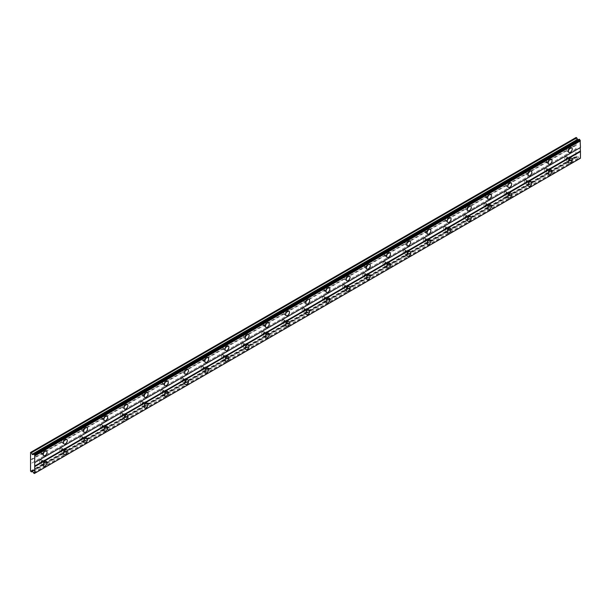<?xml version="1.0" encoding="UTF-8"?>
<svg xmlns="http://www.w3.org/2000/svg" width="611" height="611" viewBox="0 0 611 611"><rect width="100%" height="100%" fill="white"/><g stroke="black" fill="none" stroke-linecap="round" stroke-linejoin="round"><path stroke-width="0.46" stroke-dasharray="3.06 2.29" d="M567.672 157.768A1.604 0.924 -60 0 1 568.474 157.691A1.604 0.924 -60 0 1 568.726 158.975A1.604 0.924 -60 0 1 567.672 160.395A1.604 0.924 -60 0 1 566.871 160.472A1.604 0.924 -60 0 1 566.626 159.181A1.604 0.924 -60 0 1 567.672 157.768M565.809 156.691A1.604 0.924 -60 0 1 566.611 156.607A1.604 0.924 -60 0 1 566.855 157.898A1.604 0.924 -60 0 1 565.809 159.311A1.604 0.924 -60 0 1 564.999 159.395A1.604 0.924 -60 0 1 564.755 158.104A1.604 0.924 -60 0 1 565.809 156.691M42.518 460.961A1.604 0.924 -60 0 1 43.32 460.885A1.604 0.924 -60 0 1 43.564 462.176A1.604 0.924 -60 0 1 42.518 463.589A1.604 0.924 -60 0 1 41.716 463.665A1.604 0.924 -60 0 1 41.472 462.382A1.604 0.924 -60 0 1 42.518 460.961M40.647 459.884A1.604 0.924 -60 0 1 41.456 459.808A1.604 0.924 -60 0 1 41.701 461.091A1.604 0.924 -60 0 1 40.647 462.512A1.604 0.924 -60 0 1 39.845 462.588A1.604 0.924 -60 0 1 39.6 461.305A1.604 0.924 -60 0 1 40.647 459.884M62.719 449.306A1.604 0.924 -60 0 1 63.521 449.222A1.604 0.924 -60 0 1 63.765 450.513A1.604 0.924 -60 0 1 62.719 451.926A1.604 0.924 -60 0 1 61.91 452.003A1.604 0.924 -60 0 1 61.665 450.719A1.604 0.924 -60 0 1 62.719 449.306M60.848 448.222A1.604 0.924 -60 0 1 61.65 448.146A1.604 0.924 -60 0 1 61.894 449.429A1.604 0.924 -60 0 1 60.848 450.849A1.604 0.924 -60 0 1 60.046 450.926A1.604 0.924 -60 0 1 59.802 449.643A1.604 0.924 -60 0 1 60.848 448.222M82.913 437.644A1.604 0.924 -60 0 1 83.715 437.56A1.604 0.924 -60 0 1 83.967 438.851A1.604 0.924 -60 0 1 82.913 440.264A1.604 0.924 -60 0 1 82.111 440.348A1.604 0.924 -60 0 1 81.866 439.057A1.604 0.924 -60 0 1 82.913 437.644M81.049 436.56A1.604 0.924 -60 0 1 81.851 436.483A1.604 0.924 -60 0 1 82.095 437.774A1.604 0.924 -60 0 1 81.049 439.187A1.604 0.924 -60 0 1 80.24 439.263A1.604 0.924 -60 0 1 79.995 437.98A1.604 0.924 -60 0 1 81.049 436.56M103.114 425.982A1.604 0.924 -60 0 1 103.916 425.898A1.604 0.924 -60 0 1 104.16 427.188A1.604 0.924 -60 0 1 103.114 428.601A1.604 0.924 -60 0 1 102.312 428.685A1.604 0.924 -60 0 1 102.06 427.395A1.604 0.924 -60 0 1 103.114 425.982M101.243 424.905A1.604 0.924 -60 0 1 102.045 424.821A1.604 0.924 -60 0 1 102.297 426.111A1.604 0.924 -60 0 1 101.243 427.524A1.604 0.924 -60 0 1 100.441 427.608A1.604 0.924 -60 0 1 100.196 426.318A1.604 0.924 -60 0 1 101.243 424.905M123.307 414.319A1.604 0.924 -60 0 1 124.117 414.243A1.604 0.924 -60 0 1 124.361 415.526A1.604 0.924 -60 0 1 123.307 416.939A1.604 0.924 -60 0 1 122.506 417.023A1.604 0.924 -60 0 1 122.261 415.732A1.604 0.924 -60 0 1 123.307 414.319M121.444 413.242A1.604 0.924 -60 0 1 122.246 413.158A1.604 0.924 -60 0 1 122.49 414.449A1.604 0.924 -60 0 1 121.444 415.862A1.604 0.924 -60 0 1 120.642 415.946A1.604 0.924 -60 0 1 120.39 414.655A1.604 0.924 -60 0 1 121.444 413.242M143.509 402.657A1.604 0.924 -60 0 1 144.311 402.58A1.604 0.924 -60 0 1 144.563 403.863A1.604 0.924 -60 0 1 143.509 405.284A1.604 0.924 -60 0 1 142.707 405.36A1.604 0.924 -60 0 1 142.462 404.07A1.604 0.924 -60 0 1 143.509 402.657M141.637 401.58A1.604 0.924 -60 0 1 142.447 401.496A1.604 0.924 -60 0 1 142.691 402.786A1.604 0.924 -60 0 1 141.637 404.199A1.604 0.924 -60 0 1 140.836 404.283A1.604 0.924 -60 0 1 140.591 402.993A1.604 0.924 -60 0 1 141.637 401.58M163.71 390.994A1.604 0.924 -60 0 1 164.512 390.918A1.604 0.924 -60 0 1 164.756 392.201A1.604 0.924 -60 0 1 163.71 393.621A1.604 0.924 -60 0 1 162.908 393.698A1.604 0.924 -60 0 1 162.656 392.415A1.604 0.924 -60 0 1 163.71 390.994M161.839 389.917A1.604 0.924 -60 0 1 162.641 389.841A1.604 0.924 -60 0 1 162.893 391.124A1.604 0.924 -60 0 1 161.839 392.545A1.604 0.924 -60 0 1 161.037 392.621A1.604 0.924 -60 0 1 160.792 391.33A1.604 0.924 -60 0 1 161.839 389.917M183.903 379.332A1.604 0.924 -60 0 1 184.713 379.255A1.604 0.924 -60 0 1 184.957 380.538A1.604 0.924 -60 0 1 183.903 381.959A1.604 0.924 -60 0 1 183.101 382.035A1.604 0.924 -60 0 1 182.857 380.752A1.604 0.924 -60 0 1 183.903 379.332M182.04 378.255A1.604 0.924 -60 0 1 182.842 378.178A1.604 0.924 -60 0 1 183.086 379.462A1.604 0.924 -60 0 1 182.04 380.882A1.604 0.924 -60 0 1 181.238 380.959A1.604 0.924 -60 0 1 180.986 379.668A1.604 0.924 -60 0 1 182.04 378.255M204.105 367.669A1.604 0.924 -60 0 1 204.906 367.593A1.604 0.924 -60 0 1 205.151 368.884A1.604 0.924 -60 0 1 204.105 370.297A1.604 0.924 -60 0 1 203.303 370.373A1.604 0.924 -60 0 1 203.058 369.09A1.604 0.924 -60 0 1 204.105 367.669M202.233 366.592A1.604 0.924 -60 0 1 203.043 366.516A1.604 0.924 -60 0 1 203.287 367.799A1.604 0.924 -60 0 1 202.233 369.22A1.604 0.924 -60 0 1 201.431 369.296A1.604 0.924 -60 0 1 201.187 368.013A1.604 0.924 -60 0 1 202.233 366.592M224.306 356.014A1.604 0.924 -60 0 1 225.108 355.93A1.604 0.924 -60 0 1 225.352 357.221A1.604 0.924 -60 0 1 224.306 358.634A1.604 0.924 -60 0 1 223.496 358.718A1.604 0.924 -60 0 1 223.252 357.427A1.604 0.924 -60 0 1 224.306 356.014M222.435 354.93A1.604 0.924 -60 0 1 223.236 354.854A1.604 0.924 -60 0 1 223.481 356.144A1.604 0.924 -60 0 1 222.435 357.557A1.604 0.924 -60 0 1 221.633 357.634A1.604 0.924 -60 0 1 221.388 356.35A1.604 0.924 -60 0 1 222.435 354.93M244.499 344.352A1.604 0.924 -60 0 1 245.301 344.268A1.604 0.924 -60 0 1 245.553 345.559A1.604 0.924 -60 0 1 244.499 346.972A1.604 0.924 -60 0 1 243.697 347.056A1.604 0.924 -60 0 1 243.453 345.765A1.604 0.924 -60 0 1 244.499 344.352M242.636 343.275A1.604 0.924 -60 0 1 243.438 343.191A1.604 0.924 -60 0 1 243.682 344.482A1.604 0.924 -60 0 1 242.636 345.895A1.604 0.924 -60 0 1 241.826 345.971A1.604 0.924 -60 0 1 241.582 344.688A1.604 0.924 -60 0 1 242.636 343.275M264.7 332.69A1.604 0.924 -60 0 1 265.502 332.605A1.604 0.924 -60 0 1 265.747 333.896A1.604 0.924 -60 0 1 264.7 335.309A1.604 0.924 -60 0 1 263.899 335.393A1.604 0.924 -60 0 1 263.647 334.102A1.604 0.924 -60 0 1 264.7 332.69M262.829 331.613A1.604 0.924 -60 0 1 263.631 331.529A1.604 0.924 -60 0 1 263.883 332.819A1.604 0.924 -60 0 1 262.829 334.232A1.604 0.924 -60 0 1 262.027 334.316A1.604 0.924 -60 0 1 261.783 333.026A1.604 0.924 -60 0 1 262.829 331.613M284.894 321.027A1.604 0.924 -60 0 1 285.704 320.951A1.604 0.924 -60 0 1 285.948 322.234A1.604 0.924 -60 0 1 284.894 323.654A1.604 0.924 -60 0 1 284.092 323.731A1.604 0.924 -60 0 1 283.848 322.44A1.604 0.924 -60 0 1 284.894 321.027M283.03 319.95A1.604 0.924 -60 0 1 283.832 319.866A1.604 0.924 -60 0 1 284.077 321.157A1.604 0.924 -60 0 1 283.03 322.57A1.604 0.924 -60 0 1 282.229 322.654A1.604 0.924 -60 0 1 281.976 321.363A1.604 0.924 -60 0 1 283.03 319.95M305.095 309.365A1.604 0.924 -60 0 1 305.897 309.288A1.604 0.924 -60 0 1 306.149 310.571A1.604 0.924 -60 0 1 305.095 311.992A1.604 0.924 -60 0 1 304.293 312.068A1.604 0.924 -60 0 1 304.049 310.785A1.604 0.924 -60 0 1 305.095 309.365M303.224 308.288A1.604 0.924 -60 0 1 304.034 308.211A1.604 0.924 -60 0 1 304.278 309.494A1.604 0.924 -60 0 1 303.224 310.907A1.604 0.924 -60 0 1 302.422 310.991A1.604 0.924 -60 0 1 302.178 309.701A1.604 0.924 -60 0 1 303.224 308.288M325.296 297.702A1.604 0.924 -60 0 1 326.098 297.626A1.604 0.924 -60 0 1 326.343 298.909A1.604 0.924 -60 0 1 325.296 300.329A1.604 0.924 -60 0 1 324.494 300.406A1.604 0.924 -60 0 1 324.242 299.123A1.604 0.924 -60 0 1 325.296 297.702M323.425 296.625A1.604 0.924 -60 0 1 324.227 296.549A1.604 0.924 -60 0 1 324.479 297.832A1.604 0.924 -60 0 1 323.425 299.253A1.604 0.924 -60 0 1 322.623 299.329A1.604 0.924 -60 0 1 322.379 298.038A1.604 0.924 -60 0 1 323.425 296.625M345.49 286.04A1.604 0.924 -60 0 1 346.3 285.963A1.604 0.924 -60 0 1 346.544 287.254A1.604 0.924 -60 0 1 345.49 288.667A1.604 0.924 -60 0 1 344.688 288.743A1.604 0.924 -60 0 1 344.444 287.46A1.604 0.924 -60 0 1 345.49 286.04M343.626 284.963A1.604 0.924 -60 0 1 344.428 284.886A1.604 0.924 -60 0 1 344.673 286.169A1.604 0.924 -60 0 1 343.626 287.59A1.604 0.924 -60 0 1 342.824 287.666A1.604 0.924 -60 0 1 342.572 286.383A1.604 0.924 -60 0 1 343.626 284.963M365.691 274.385A1.604 0.924 -60 0 1 366.493 274.301A1.604 0.924 -60 0 1 366.737 275.592A1.604 0.924 -60 0 1 365.691 277.004A1.604 0.924 -60 0 1 364.889 277.089A1.604 0.924 -60 0 1 364.645 275.798A1.604 0.924 -60 0 1 365.691 274.385M363.82 273.3A1.604 0.924 -60 0 1 364.63 273.224A1.604 0.924 -60 0 1 364.874 274.515A1.604 0.924 -60 0 1 363.82 275.928A1.604 0.924 -60 0 1 363.018 276.004A1.604 0.924 -60 0 1 362.774 274.721A1.604 0.924 -60 0 1 363.82 273.3M385.892 262.722A1.604 0.924 -60 0 1 386.694 262.638A1.604 0.924 -60 0 1 386.939 263.929A1.604 0.924 -60 0 1 385.892 265.342A1.604 0.924 -60 0 1 385.083 265.426A1.604 0.924 -60 0 1 384.838 264.135A1.604 0.924 -60 0 1 385.892 262.722M384.021 261.638A1.604 0.924 -60 0 1 384.823 261.561A1.604 0.924 -60 0 1 385.067 262.852A1.604 0.924 -60 0 1 384.021 264.265A1.604 0.924 -60 0 1 383.219 264.342A1.604 0.924 -60 0 1 382.975 263.058A1.604 0.924 -60 0 1 384.021 261.638M406.086 251.06A1.604 0.924 -60 0 1 406.888 250.976A1.604 0.924 -60 0 1 407.14 252.267A1.604 0.924 -60 0 1 406.086 253.68A1.604 0.924 -60 0 1 405.284 253.764A1.604 0.924 -60 0 1 405.04 252.473A1.604 0.924 -60 0 1 406.086 251.06M404.222 249.983A1.604 0.924 -60 0 1 405.024 249.899A1.604 0.924 -60 0 1 405.269 251.19A1.604 0.924 -60 0 1 404.222 252.603A1.604 0.924 -60 0 1 403.413 252.687A1.604 0.924 -60 0 1 403.168 251.396A1.604 0.924 -60 0 1 404.222 249.983M426.287 239.397A1.604 0.924 -60 0 1 427.089 239.321A1.604 0.924 -60 0 1 427.333 240.604A1.604 0.924 -60 0 1 426.287 242.025A1.604 0.924 -60 0 1 425.485 242.101A1.604 0.924 -60 0 1 425.233 240.81A1.604 0.924 -60 0 1 426.287 239.397M424.416 238.321A1.604 0.924 -60 0 1 425.218 238.237A1.604 0.924 -60 0 1 425.47 239.527A1.604 0.924 -60 0 1 424.416 240.94A1.604 0.924 -60 0 1 423.614 241.024A1.604 0.924 -60 0 1 423.37 239.733A1.604 0.924 -60 0 1 424.416 238.321M446.488 227.735A1.604 0.924 -60 0 1 447.29 227.659A1.604 0.924 -60 0 1 447.535 228.942A1.604 0.924 -60 0 1 446.488 230.362A1.604 0.924 -60 0 1 445.679 230.439A1.604 0.924 -60 0 1 445.434 229.156A1.604 0.924 -60 0 1 446.488 227.735M444.617 226.658A1.604 0.924 -60 0 1 445.419 226.574A1.604 0.924 -60 0 1 445.663 227.865A1.604 0.924 -60 0 1 444.617 229.278A1.604 0.924 -60 0 1 443.815 229.362A1.604 0.924 -60 0 1 443.563 228.071A1.604 0.924 -60 0 1 444.617 226.658M466.682 216.073A1.604 0.924 -60 0 1 467.484 215.996A1.604 0.924 -60 0 1 467.736 217.279A1.604 0.924 -60 0 1 466.682 218.7A1.604 0.924 -60 0 1 465.88 218.776A1.604 0.924 -60 0 1 465.635 217.493A1.604 0.924 -60 0 1 466.682 216.073M464.818 214.996A1.604 0.924 -60 0 1 465.62 214.919A1.604 0.924 -60 0 1 465.865 216.202A1.604 0.924 -60 0 1 464.818 217.623A1.604 0.924 -60 0 1 464.009 217.699A1.604 0.924 -60 0 1 463.764 216.409A1.604 0.924 -60 0 1 464.818 214.996M486.883 204.41A1.604 0.924 -60 0 1 487.685 204.334A1.604 0.924 -60 0 1 487.929 205.624A1.604 0.924 -60 0 1 486.883 207.037A1.604 0.924 -60 0 1 486.081 207.114A1.604 0.924 -60 0 1 485.829 205.831A1.604 0.924 -60 0 1 486.883 204.41M485.012 203.333A1.604 0.924 -60 0 1 485.814 203.257A1.604 0.924 -60 0 1 486.066 204.54A1.604 0.924 -60 0 1 485.012 205.96A1.604 0.924 -60 0 1 484.21 206.037A1.604 0.924 -60 0 1 483.965 204.754A1.604 0.924 -60 0 1 485.012 203.333M507.077 192.755A1.604 0.924 -60 0 1 507.886 192.671A1.604 0.924 -60 0 1 508.131 193.962A1.604 0.924 -60 0 1 507.077 195.375A1.604 0.924 -60 0 1 506.275 195.459A1.604 0.924 -60 0 1 506.03 194.168A1.604 0.924 -60 0 1 507.077 192.755M505.213 191.671A1.604 0.924 -60 0 1 506.015 191.594A1.604 0.924 -60 0 1 506.259 192.877A1.604 0.924 -60 0 1 505.213 194.298A1.604 0.924 -60 0 1 504.411 194.374A1.604 0.924 -60 0 1 504.159 193.091A1.604 0.924 -60 0 1 505.213 191.671M527.278 181.093A1.604 0.924 -60 0 1 528.08 181.009A1.604 0.924 -60 0 1 528.324 182.299A1.604 0.924 -60 0 1 527.278 183.712A1.604 0.924 -60 0 1 526.476 183.796A1.604 0.924 -60 0 1 526.231 182.506A1.604 0.924 -60 0 1 527.278 181.093M525.407 180.008A1.604 0.924 -60 0 1 526.216 179.932A1.604 0.924 -60 0 1 526.461 181.223A1.604 0.924 -60 0 1 525.407 182.636A1.604 0.924 -60 0 1 524.605 182.712A1.604 0.924 -60 0 1 524.36 181.429A1.604 0.924 -60 0 1 525.407 180.008M547.479 169.43A1.604 0.924 -60 0 1 548.281 169.346A1.604 0.924 -60 0 1 548.525 170.637A1.604 0.924 -60 0 1 547.479 172.05A1.604 0.924 -60 0 1 546.669 172.134A1.604 0.924 -60 0 1 546.425 170.843A1.604 0.924 -60 0 1 547.479 169.43M545.608 168.353A1.604 0.924 -60 0 1 546.41 168.269A1.604 0.924 -60 0 1 546.654 169.56A1.604 0.924 -60 0 1 545.608 170.973A1.604 0.924 -60 0 1 544.806 171.057A1.604 0.924 -60 0 1 544.561 169.766A1.604 0.924 -60 0 1 545.608 168.353M569.062 149.275A2.681 1.543 120 0 0 569.017 146.266A2.681 1.543 120 0 0 567.672 146.396A2.681 1.543 120 0 0 565.923 148.756A2.681 1.543 120 0 0 566.336 150.902A2.681 1.543 120 0 0 567.672 150.772A2.681 1.543 120 0 0 568.963 149.435M43.9 452.468A2.681 1.543 120 0 0 43.855 449.459A2.681 1.543 120 0 0 42.518 449.597A2.681 1.543 120 0 0 40.769 451.957A2.681 1.543 120 0 0 41.181 454.103A2.681 1.543 120 0 0 42.518 453.965A2.681 1.543 120 0 0 43.809 452.636M64.102 440.806A2.681 1.543 120 0 0 64.056 437.797A2.681 1.543 120 0 0 62.719 437.934A2.681 1.543 120 0 0 60.97 440.294A2.681 1.543 120 0 0 61.375 442.44A2.681 1.543 120 0 0 62.719 442.303A2.681 1.543 120 0 0 64.01 440.974M84.303 429.151A2.681 1.543 120 0 0 84.257 426.142A2.681 1.543 120 0 0 82.913 426.272A2.681 1.543 120 0 0 81.164 428.632A2.681 1.543 120 0 0 81.576 430.778A2.681 1.543 120 0 0 82.913 430.648A2.681 1.543 120 0 0 84.203 429.312M104.496 417.489A2.681 1.543 120 0 0 104.45 414.479A2.681 1.543 120 0 0 103.114 414.609A2.681 1.543 120 0 0 101.365 416.969A2.681 1.543 120 0 0 101.777 419.115A2.681 1.543 120 0 0 103.114 418.986A2.681 1.543 120 0 0 104.405 417.649M124.697 405.826A2.681 1.543 120 0 0 124.652 402.817A2.681 1.543 120 0 0 123.307 402.947A2.681 1.543 120 0 0 121.558 405.307A2.681 1.543 120 0 0 121.971 407.453A2.681 1.543 120 0 0 123.307 407.323A2.681 1.543 120 0 0 124.598 405.987M144.899 394.164A2.681 1.543 120 0 0 144.845 391.155A2.681 1.543 120 0 0 143.509 391.284A2.681 1.543 120 0 0 141.76 393.644A2.681 1.543 120 0 0 142.172 395.791A2.681 1.543 120 0 0 143.509 395.661A2.681 1.543 120 0 0 144.799 394.332M165.092 382.501A2.681 1.543 120 0 0 165.046 379.492A2.681 1.543 120 0 0 163.71 379.622A2.681 1.543 120 0 0 161.961 381.982A2.681 1.543 120 0 0 162.366 384.128A2.681 1.543 120 0 0 163.71 383.998A2.681 1.543 120 0 0 165.001 382.669M185.293 370.839A2.681 1.543 120 0 0 185.248 367.83A2.681 1.543 120 0 0 183.903 367.967A2.681 1.543 120 0 0 182.154 370.327A2.681 1.543 120 0 0 182.567 372.473A2.681 1.543 120 0 0 183.903 372.336A2.681 1.543 120 0 0 185.194 371.007M205.487 359.176A2.681 1.543 120 0 0 205.441 356.167A2.681 1.543 120 0 0 204.105 356.305A2.681 1.543 120 0 0 202.356 358.665A2.681 1.543 120 0 0 202.768 360.811A2.681 1.543 120 0 0 204.105 360.673A2.681 1.543 120 0 0 205.395 359.344M225.688 347.522A2.681 1.543 120 0 0 225.642 344.512A2.681 1.543 120 0 0 224.306 344.642A2.681 1.543 120 0 0 222.557 347.002A2.681 1.543 120 0 0 222.962 349.148A2.681 1.543 120 0 0 224.306 349.011A2.681 1.543 120 0 0 225.596 347.682M245.889 335.859A2.681 1.543 120 0 0 245.843 332.85A2.681 1.543 120 0 0 244.499 332.98A2.681 1.543 120 0 0 242.75 335.34A2.681 1.543 120 0 0 243.163 337.486A2.681 1.543 120 0 0 244.499 337.356A2.681 1.543 120 0 0 245.79 336.019M266.083 324.197A2.681 1.543 120 0 0 266.037 321.187A2.681 1.543 120 0 0 264.7 321.317A2.681 1.543 120 0 0 262.951 323.677A2.681 1.543 120 0 0 263.364 325.823A2.681 1.543 120 0 0 264.7 325.694A2.681 1.543 120 0 0 265.991 324.357M286.284 312.534A2.681 1.543 120 0 0 286.238 309.525A2.681 1.543 120 0 0 284.894 309.655A2.681 1.543 120 0 0 283.145 312.015A2.681 1.543 120 0 0 283.557 314.161A2.681 1.543 120 0 0 284.894 314.031A2.681 1.543 120 0 0 286.185 312.702M306.485 300.872A2.681 1.543 120 0 0 306.432 297.863A2.681 1.543 120 0 0 305.095 297.992A2.681 1.543 120 0 0 303.346 300.352A2.681 1.543 120 0 0 303.759 302.498A2.681 1.543 120 0 0 305.095 302.369A2.681 1.543 120 0 0 306.386 301.04M326.679 289.209A2.681 1.543 120 0 0 326.633 286.2A2.681 1.543 120 0 0 325.296 286.338A2.681 1.543 120 0 0 323.547 288.697A2.681 1.543 120 0 0 323.952 290.844A2.681 1.543 120 0 0 325.296 290.706A2.681 1.543 120 0 0 326.587 289.377M346.88 277.547A2.681 1.543 120 0 0 346.834 274.538A2.681 1.543 120 0 0 345.49 274.675A2.681 1.543 120 0 0 343.741 277.035A2.681 1.543 120 0 0 344.153 279.181A2.681 1.543 120 0 0 345.49 279.044A2.681 1.543 120 0 0 346.781 277.715M367.074 265.892A2.681 1.543 120 0 0 367.028 262.875A2.681 1.543 120 0 0 365.691 263.013A2.681 1.543 120 0 0 363.942 265.373A2.681 1.543 120 0 0 364.355 267.519A2.681 1.543 120 0 0 365.691 267.381A2.681 1.543 120 0 0 366.982 266.052M387.275 254.229A2.681 1.543 120 0 0 387.229 251.22A2.681 1.543 120 0 0 385.892 251.35A2.681 1.543 120 0 0 384.143 253.71A2.681 1.543 120 0 0 384.548 255.856A2.681 1.543 120 0 0 385.892 255.726A2.681 1.543 120 0 0 387.183 254.39M407.476 242.567A2.681 1.543 120 0 0 407.43 239.558A2.681 1.543 120 0 0 406.086 239.688A2.681 1.543 120 0 0 404.337 242.048A2.681 1.543 120 0 0 404.749 244.194A2.681 1.543 120 0 0 406.086 244.064A2.681 1.543 120 0 0 407.377 242.727M427.669 230.905A2.681 1.543 120 0 0 427.624 227.895A2.681 1.543 120 0 0 426.287 228.025A2.681 1.543 120 0 0 424.538 230.385A2.681 1.543 120 0 0 424.95 232.531A2.681 1.543 120 0 0 426.287 232.401A2.681 1.543 120 0 0 427.578 231.065M447.871 219.242A2.681 1.543 120 0 0 447.825 216.233A2.681 1.543 120 0 0 446.488 216.363A2.681 1.543 120 0 0 444.732 218.723A2.681 1.543 120 0 0 445.144 220.869A2.681 1.543 120 0 0 446.488 220.739A2.681 1.543 120 0 0 447.771 219.41M468.072 207.58A2.681 1.543 120 0 0 468.018 204.57A2.681 1.543 120 0 0 466.682 204.708A2.681 1.543 120 0 0 464.933 207.068A2.681 1.543 120 0 0 465.345 209.214A2.681 1.543 120 0 0 466.682 209.077A2.681 1.543 120 0 0 467.973 207.748M488.265 195.917A2.681 1.543 120 0 0 488.22 192.908A2.681 1.543 120 0 0 486.883 193.045A2.681 1.543 120 0 0 485.134 195.405A2.681 1.543 120 0 0 485.539 197.552A2.681 1.543 120 0 0 486.883 197.414A2.681 1.543 120 0 0 488.174 196.085M508.467 184.262A2.681 1.543 120 0 0 508.421 181.246A2.681 1.543 120 0 0 507.077 181.383A2.681 1.543 120 0 0 505.328 183.743A2.681 1.543 120 0 0 505.74 185.889A2.681 1.543 120 0 0 507.077 185.752A2.681 1.543 120 0 0 508.367 184.423M528.66 172.6A2.681 1.543 120 0 0 528.614 169.591A2.681 1.543 120 0 0 527.278 169.721A2.681 1.543 120 0 0 525.529 172.081A2.681 1.543 120 0 0 525.941 174.227A2.681 1.543 120 0 0 527.278 174.097A2.681 1.543 120 0 0 528.568 172.76M548.861 160.937A2.681 1.543 120 0 0 548.815 157.928A2.681 1.543 120 0 0 547.479 158.058A2.681 1.543 120 0 0 545.73 160.418A2.681 1.543 120 0 0 546.135 162.564A2.681 1.543 120 0 0 547.479 162.434A2.681 1.543 120 0 0 548.77 161.098M569.062 159.769A2.681 1.543 120 0 0 569.017 156.76A2.681 1.543 120 0 0 567.672 156.89A2.681 1.543 120 0 0 565.923 159.25A2.681 1.543 120 0 0 566.336 161.396A2.681 1.543 120 0 0 567.672 161.266A2.681 1.543 120 0 0 568.963 159.937M43.9 462.97A2.681 1.543 120 0 0 43.855 459.953A2.681 1.543 120 0 0 42.518 460.091A2.681 1.543 120 0 0 40.769 462.451A2.681 1.543 120 0 0 41.181 464.597A2.681 1.543 120 0 0 42.518 464.459A2.681 1.543 120 0 0 43.809 463.13M64.102 451.308A2.681 1.543 120 0 0 64.056 448.298A2.681 1.543 120 0 0 62.719 448.428A2.681 1.543 120 0 0 60.97 450.788A2.681 1.543 120 0 0 61.375 452.934A2.681 1.543 120 0 0 62.719 452.804A2.681 1.543 120 0 0 64.01 451.468M84.303 439.645A2.681 1.543 120 0 0 84.257 436.636A2.681 1.543 120 0 0 82.913 436.766A2.681 1.543 120 0 0 81.164 439.126A2.681 1.543 120 0 0 81.576 441.272A2.681 1.543 120 0 0 82.913 441.142A2.681 1.543 120 0 0 84.203 439.805M104.496 427.983A2.681 1.543 120 0 0 104.45 424.973A2.681 1.543 120 0 0 103.114 425.103A2.681 1.543 120 0 0 101.365 427.463A2.681 1.543 120 0 0 101.777 429.609A2.681 1.543 120 0 0 103.114 429.48A2.681 1.543 120 0 0 104.405 428.143M124.697 416.32A2.681 1.543 120 0 0 124.652 413.311A2.681 1.543 120 0 0 123.307 413.441A2.681 1.543 120 0 0 121.558 415.801A2.681 1.543 120 0 0 121.971 417.947A2.681 1.543 120 0 0 123.307 417.817A2.681 1.543 120 0 0 124.598 416.488M144.899 404.658A2.681 1.543 120 0 0 144.845 401.648A2.681 1.543 120 0 0 143.509 401.786A2.681 1.543 120 0 0 141.76 404.146A2.681 1.543 120 0 0 142.172 406.284A2.681 1.543 120 0 0 143.509 406.155A2.681 1.543 120 0 0 144.799 404.826M165.092 392.995A2.681 1.543 120 0 0 165.046 389.986A2.681 1.543 120 0 0 163.71 390.124A2.681 1.543 120 0 0 161.961 392.483A2.681 1.543 120 0 0 162.366 394.63A2.681 1.543 120 0 0 163.71 394.492A2.681 1.543 120 0 0 165.001 393.163M185.293 381.333A2.681 1.543 120 0 0 185.248 378.324A2.681 1.543 120 0 0 183.903 378.461A2.681 1.543 120 0 0 182.154 380.821A2.681 1.543 120 0 0 182.567 382.967A2.681 1.543 120 0 0 183.903 382.83A2.681 1.543 120 0 0 185.194 381.501M205.487 369.678A2.681 1.543 120 0 0 205.441 366.669A2.681 1.543 120 0 0 204.105 366.799A2.681 1.543 120 0 0 202.356 369.159A2.681 1.543 120 0 0 202.768 371.305A2.681 1.543 120 0 0 204.105 371.175A2.681 1.543 120 0 0 205.395 369.838M225.688 358.015A2.681 1.543 120 0 0 225.642 355.006A2.681 1.543 120 0 0 224.306 355.136A2.681 1.543 120 0 0 222.557 357.496A2.681 1.543 120 0 0 222.962 359.642A2.681 1.543 120 0 0 224.306 359.512A2.681 1.543 120 0 0 225.596 358.176M245.889 346.353A2.681 1.543 120 0 0 245.843 343.344A2.681 1.543 120 0 0 244.499 343.474A2.681 1.543 120 0 0 242.75 345.834A2.681 1.543 120 0 0 243.163 347.98A2.681 1.543 120 0 0 244.499 347.85A2.681 1.543 120 0 0 245.79 346.513M266.083 334.691A2.681 1.543 120 0 0 266.037 331.681A2.681 1.543 120 0 0 264.7 331.811A2.681 1.543 120 0 0 262.951 334.171A2.681 1.543 120 0 0 263.364 336.317A2.681 1.543 120 0 0 264.7 336.187A2.681 1.543 120 0 0 265.991 334.859M286.284 323.028A2.681 1.543 120 0 0 286.238 320.019A2.681 1.543 120 0 0 284.894 320.156A2.681 1.543 120 0 0 283.145 322.509A2.681 1.543 120 0 0 283.557 324.655A2.681 1.543 120 0 0 284.894 324.525A2.681 1.543 120 0 0 286.185 323.196M306.485 311.366A2.681 1.543 120 0 0 306.432 308.356A2.681 1.543 120 0 0 305.095 308.494A2.681 1.543 120 0 0 303.346 310.854A2.681 1.543 120 0 0 303.759 313A2.681 1.543 120 0 0 305.095 312.863A2.681 1.543 120 0 0 306.386 311.534M326.679 299.703A2.681 1.543 120 0 0 326.633 296.694A2.681 1.543 120 0 0 325.296 296.831A2.681 1.543 120 0 0 323.547 299.191A2.681 1.543 120 0 0 323.952 301.338A2.681 1.543 120 0 0 325.296 301.2A2.681 1.543 120 0 0 326.587 299.871M346.88 288.048A2.681 1.543 120 0 0 346.834 285.039A2.681 1.543 120 0 0 345.49 285.169A2.681 1.543 120 0 0 343.741 287.529A2.681 1.543 120 0 0 344.153 289.675A2.681 1.543 120 0 0 345.49 289.545A2.681 1.543 120 0 0 346.781 288.209M367.074 276.386A2.681 1.543 120 0 0 367.028 273.377A2.681 1.543 120 0 0 365.691 273.507A2.681 1.543 120 0 0 363.942 275.867A2.681 1.543 120 0 0 364.355 278.013A2.681 1.543 120 0 0 365.691 277.883A2.681 1.543 120 0 0 366.982 276.546M387.275 264.723A2.681 1.543 120 0 0 387.229 261.714A2.681 1.543 120 0 0 385.892 261.844A2.681 1.543 120 0 0 384.143 264.204A2.681 1.543 120 0 0 384.548 266.35A2.681 1.543 120 0 0 385.892 266.22A2.681 1.543 120 0 0 387.183 264.884M407.476 253.061A2.681 1.543 120 0 0 407.43 250.052A2.681 1.543 120 0 0 406.086 250.182A2.681 1.543 120 0 0 404.337 252.542A2.681 1.543 120 0 0 404.749 254.688A2.681 1.543 120 0 0 406.086 254.558A2.681 1.543 120 0 0 407.377 253.229M427.669 241.398A2.681 1.543 120 0 0 427.624 238.389A2.681 1.543 120 0 0 426.287 238.519A2.681 1.543 120 0 0 424.538 240.879A2.681 1.543 120 0 0 424.95 243.025A2.681 1.543 120 0 0 426.287 242.895A2.681 1.543 120 0 0 427.578 241.566M447.871 229.736A2.681 1.543 120 0 0 447.825 226.727A2.681 1.543 120 0 0 446.488 226.864A2.681 1.543 120 0 0 444.732 229.224A2.681 1.543 120 0 0 445.144 231.37A2.681 1.543 120 0 0 446.488 231.233A2.681 1.543 120 0 0 447.771 229.904M468.072 218.074A2.681 1.543 120 0 0 468.018 215.064A2.681 1.543 120 0 0 466.682 215.202A2.681 1.543 120 0 0 464.933 217.562A2.681 1.543 120 0 0 465.345 219.708A2.681 1.543 120 0 0 466.682 219.57A2.681 1.543 120 0 0 467.973 218.242M488.265 206.419A2.681 1.543 120 0 0 488.22 203.41A2.681 1.543 120 0 0 486.883 203.539A2.681 1.543 120 0 0 485.134 205.899A2.681 1.543 120 0 0 485.539 208.046A2.681 1.543 120 0 0 486.883 207.908A2.681 1.543 120 0 0 488.174 206.579M508.467 194.756A2.681 1.543 120 0 0 508.421 191.747A2.681 1.543 120 0 0 507.077 191.877A2.681 1.543 120 0 0 505.328 194.237A2.681 1.543 120 0 0 505.74 196.383A2.681 1.543 120 0 0 507.077 196.253A2.681 1.543 120 0 0 508.367 194.917M528.66 183.094A2.681 1.543 120 0 0 528.614 180.085A2.681 1.543 120 0 0 527.278 180.214A2.681 1.543 120 0 0 525.529 182.574A2.681 1.543 120 0 0 525.941 184.721A2.681 1.543 120 0 0 527.278 184.591A2.681 1.543 120 0 0 528.568 183.254M548.861 171.431A2.681 1.543 120 0 0 548.815 168.422A2.681 1.543 120 0 0 547.479 168.552A2.681 1.543 120 0 0 545.73 170.912A2.681 1.543 120 0 0 546.135 173.058A2.681 1.543 120 0 0 547.479 172.928A2.681 1.543 120 0 0 548.77 171.599M567.672 147.274A1.604 0.924 -60 0 1 568.474 147.19A1.604 0.924 -60 0 1 568.726 148.481A1.604 0.924 -60 0 1 567.672 149.894A1.604 0.924 -60 0 1 566.871 149.978A1.604 0.924 -60 0 1 566.626 148.687A1.604 0.924 -60 0 1 567.672 147.274M565.809 146.197A1.604 0.924 -60 0 1 566.611 146.113A1.604 0.924 -60 0 1 566.855 147.404A1.604 0.924 -60 0 1 565.809 148.817A1.604 0.924 -60 0 1 564.999 148.893A1.604 0.924 -60 0 1 564.755 147.61A1.604 0.924 -60 0 1 565.809 146.197M42.518 450.467A1.604 0.924 -60 0 1 43.32 450.391A1.604 0.924 -60 0 1 43.564 451.674A1.604 0.924 -60 0 1 42.518 453.095A1.604 0.924 -60 0 1 41.716 453.171A1.604 0.924 -60 0 1 41.472 451.888A1.604 0.924 -60 0 1 42.518 450.467M40.647 449.391A1.604 0.924 -60 0 1 41.456 449.314A1.604 0.924 -60 0 1 41.701 450.597A1.604 0.924 -60 0 1 40.647 452.01A1.604 0.924 -60 0 1 39.845 452.094A1.604 0.924 -60 0 1 39.6 450.803A1.604 0.924 -60 0 1 40.647 449.391M62.719 438.805A1.604 0.924 -60 0 1 63.521 438.729A1.604 0.924 -60 0 1 63.765 440.012A1.604 0.924 -60 0 1 62.719 441.432A1.604 0.924 -60 0 1 61.91 441.509A1.604 0.924 -60 0 1 61.665 440.226A1.604 0.924 -60 0 1 62.719 438.805M60.848 437.728A1.604 0.924 -60 0 1 61.65 437.652A1.604 0.924 -60 0 1 61.894 438.935A1.604 0.924 -60 0 1 60.848 440.355A1.604 0.924 -60 0 1 60.046 440.432A1.604 0.924 -60 0 1 59.802 439.141A1.604 0.924 -60 0 1 60.848 437.728M82.913 427.142A1.604 0.924 -60 0 1 83.715 427.066A1.604 0.924 -60 0 1 83.967 428.357A1.604 0.924 -60 0 1 82.913 429.77A1.604 0.924 -60 0 1 82.111 429.846A1.604 0.924 -60 0 1 81.866 428.563A1.604 0.924 -60 0 1 82.913 427.142M81.049 426.066A1.604 0.924 -60 0 1 81.851 425.989A1.604 0.924 -60 0 1 82.095 427.272A1.604 0.924 -60 0 1 81.049 428.693A1.604 0.924 -60 0 1 80.24 428.769A1.604 0.924 -60 0 1 79.995 427.486A1.604 0.924 -60 0 1 81.049 426.066M103.114 415.488A1.604 0.924 -60 0 1 103.916 415.404A1.604 0.924 -60 0 1 104.16 416.694A1.604 0.924 -60 0 1 103.114 418.107A1.604 0.924 -60 0 1 102.312 418.191A1.604 0.924 -60 0 1 102.06 416.901A1.604 0.924 -60 0 1 103.114 415.488M101.243 414.403A1.604 0.924 -60 0 1 102.045 414.327A1.604 0.924 -60 0 1 102.297 415.617A1.604 0.924 -60 0 1 101.243 417.03A1.604 0.924 -60 0 1 100.441 417.107A1.604 0.924 -60 0 1 100.196 415.824A1.604 0.924 -60 0 1 101.243 414.403M123.307 403.825A1.604 0.924 -60 0 1 124.117 403.741A1.604 0.924 -60 0 1 124.361 405.032A1.604 0.924 -60 0 1 123.307 406.445A1.604 0.924 -60 0 1 122.506 406.529A1.604 0.924 -60 0 1 122.261 405.238A1.604 0.924 -60 0 1 123.307 403.825M121.444 402.741A1.604 0.924 -60 0 1 122.246 402.664A1.604 0.924 -60 0 1 122.49 403.955A1.604 0.924 -60 0 1 121.444 405.368A1.604 0.924 -60 0 1 120.642 405.444A1.604 0.924 -60 0 1 120.39 404.161A1.604 0.924 -60 0 1 121.444 402.741M143.509 392.163A1.604 0.924 -60 0 1 144.311 392.079A1.604 0.924 -60 0 1 144.563 393.369A1.604 0.924 -60 0 1 143.509 394.782A1.604 0.924 -60 0 1 142.707 394.866A1.604 0.924 -60 0 1 142.462 393.576A1.604 0.924 -60 0 1 143.509 392.163M141.637 391.086A1.604 0.924 -60 0 1 142.447 391.002A1.604 0.924 -60 0 1 142.691 392.293A1.604 0.924 -60 0 1 141.637 393.705A1.604 0.924 -60 0 1 140.836 393.79A1.604 0.924 -60 0 1 140.591 392.499A1.604 0.924 -60 0 1 141.637 391.086M163.71 380.5A1.604 0.924 -60 0 1 164.512 380.424A1.604 0.924 -60 0 1 164.756 381.707A1.604 0.924 -60 0 1 163.71 383.128A1.604 0.924 -60 0 1 162.908 383.204A1.604 0.924 -60 0 1 162.656 381.913A1.604 0.924 -60 0 1 163.71 380.5M161.839 379.423A1.604 0.924 -60 0 1 162.641 379.339A1.604 0.924 -60 0 1 162.893 380.63A1.604 0.924 -60 0 1 161.839 382.043A1.604 0.924 -60 0 1 161.037 382.127A1.604 0.924 -60 0 1 160.792 380.836A1.604 0.924 -60 0 1 161.839 379.423M183.903 368.838A1.604 0.924 -60 0 1 184.713 368.761A1.604 0.924 -60 0 1 184.957 370.045A1.604 0.924 -60 0 1 183.903 371.465A1.604 0.924 -60 0 1 183.101 371.541A1.604 0.924 -60 0 1 182.857 370.258A1.604 0.924 -60 0 1 183.903 368.838M182.04 367.761A1.604 0.924 -60 0 1 182.842 367.677A1.604 0.924 -60 0 1 183.086 368.968A1.604 0.924 -60 0 1 182.04 370.381A1.604 0.924 -60 0 1 181.238 370.465A1.604 0.924 -60 0 1 180.986 369.174A1.604 0.924 -60 0 1 182.04 367.761M204.105 357.175A1.604 0.924 -60 0 1 204.906 357.099A1.604 0.924 -60 0 1 205.151 358.382A1.604 0.924 -60 0 1 204.105 359.803A1.604 0.924 -60 0 1 203.303 359.879A1.604 0.924 -60 0 1 203.058 358.596A1.604 0.924 -60 0 1 204.105 357.175M202.233 356.098A1.604 0.924 -60 0 1 203.043 356.022A1.604 0.924 -60 0 1 203.287 357.305A1.604 0.924 -60 0 1 202.233 358.726A1.604 0.924 -60 0 1 201.431 358.802A1.604 0.924 -60 0 1 201.187 357.511A1.604 0.924 -60 0 1 202.233 356.098M224.306 345.513A1.604 0.924 -60 0 1 225.108 345.436A1.604 0.924 -60 0 1 225.352 346.727A1.604 0.924 -60 0 1 224.306 348.14A1.604 0.924 -60 0 1 223.496 348.217A1.604 0.924 -60 0 1 223.252 346.933A1.604 0.924 -60 0 1 224.306 345.513M222.435 344.436A1.604 0.924 -60 0 1 223.236 344.36A1.604 0.924 -60 0 1 223.481 345.643A1.604 0.924 -60 0 1 222.435 347.063A1.604 0.924 -60 0 1 221.633 347.14A1.604 0.924 -60 0 1 221.388 345.857A1.604 0.924 -60 0 1 222.435 344.436M244.499 333.858A1.604 0.924 -60 0 1 245.301 333.774A1.604 0.924 -60 0 1 245.553 335.065A1.604 0.924 -60 0 1 244.499 336.478A1.604 0.924 -60 0 1 243.697 336.562A1.604 0.924 -60 0 1 243.453 335.271A1.604 0.924 -60 0 1 244.499 333.858M242.636 332.774A1.604 0.924 -60 0 1 243.438 332.697A1.604 0.924 -60 0 1 243.682 333.98A1.604 0.924 -60 0 1 242.636 335.401A1.604 0.924 -60 0 1 241.826 335.477A1.604 0.924 -60 0 1 241.582 334.194A1.604 0.924 -60 0 1 242.636 332.774M264.7 322.196A1.604 0.924 -60 0 1 265.502 322.112A1.604 0.924 -60 0 1 265.747 323.402A1.604 0.924 -60 0 1 264.7 324.815A1.604 0.924 -60 0 1 263.899 324.899A1.604 0.924 -60 0 1 263.647 323.609A1.604 0.924 -60 0 1 264.7 322.196M262.829 321.111A1.604 0.924 -60 0 1 263.631 321.035A1.604 0.924 -60 0 1 263.883 322.325A1.604 0.924 -60 0 1 262.829 323.738A1.604 0.924 -60 0 1 262.027 323.815A1.604 0.924 -60 0 1 261.783 322.532A1.604 0.924 -60 0 1 262.829 321.111M284.894 310.533A1.604 0.924 -60 0 1 285.704 310.449A1.604 0.924 -60 0 1 285.948 311.74A1.604 0.924 -60 0 1 284.894 313.153A1.604 0.924 -60 0 1 284.092 313.237A1.604 0.924 -60 0 1 283.848 311.946A1.604 0.924 -60 0 1 284.894 310.533M283.03 309.456A1.604 0.924 -60 0 1 283.832 309.372A1.604 0.924 -60 0 1 284.077 310.663A1.604 0.924 -60 0 1 283.03 312.076A1.604 0.924 -60 0 1 282.229 312.16A1.604 0.924 -60 0 1 281.976 310.869A1.604 0.924 -60 0 1 283.03 309.456M305.095 298.871A1.604 0.924 -60 0 1 305.897 298.794A1.604 0.924 -60 0 1 306.149 300.077A1.604 0.924 -60 0 1 305.095 301.498A1.604 0.924 -60 0 1 304.293 301.574A1.604 0.924 -60 0 1 304.049 300.284A1.604 0.924 -60 0 1 305.095 298.871M303.224 297.794A1.604 0.924 -60 0 1 304.034 297.71A1.604 0.924 -60 0 1 304.278 299A1.604 0.924 -60 0 1 303.224 300.413A1.604 0.924 -60 0 1 302.422 300.497A1.604 0.924 -60 0 1 302.178 299.207A1.604 0.924 -60 0 1 303.224 297.794M325.296 287.208A1.604 0.924 -60 0 1 326.098 287.132A1.604 0.924 -60 0 1 326.343 288.415A1.604 0.924 -60 0 1 325.296 289.835A1.604 0.924 -60 0 1 324.494 289.912A1.604 0.924 -60 0 1 324.242 288.621A1.604 0.924 -60 0 1 325.296 287.208M323.425 286.131A1.604 0.924 -60 0 1 324.227 286.047A1.604 0.924 -60 0 1 324.479 287.338A1.604 0.924 -60 0 1 323.425 288.751A1.604 0.924 -60 0 1 322.623 288.835A1.604 0.924 -60 0 1 322.379 287.544A1.604 0.924 -60 0 1 323.425 286.131M345.49 275.546A1.604 0.924 -60 0 1 346.3 275.469A1.604 0.924 -60 0 1 346.544 276.752A1.604 0.924 -60 0 1 345.49 278.173A1.604 0.924 -60 0 1 344.688 278.249A1.604 0.924 -60 0 1 344.444 276.966A1.604 0.924 -60 0 1 345.49 275.546M343.626 274.469A1.604 0.924 -60 0 1 344.428 274.392A1.604 0.924 -60 0 1 344.673 275.676A1.604 0.924 -60 0 1 343.626 277.096A1.604 0.924 -60 0 1 342.824 277.173A1.604 0.924 -60 0 1 342.572 275.882A1.604 0.924 -60 0 1 343.626 274.469M365.691 263.883A1.604 0.924 -60 0 1 366.493 263.807A1.604 0.924 -60 0 1 366.737 265.098A1.604 0.924 -60 0 1 365.691 266.511A1.604 0.924 -60 0 1 364.889 266.587A1.604 0.924 -60 0 1 364.645 265.304A1.604 0.924 -60 0 1 365.691 263.883M363.82 262.806A1.604 0.924 -60 0 1 364.63 262.73A1.604 0.924 -60 0 1 364.874 264.013A1.604 0.924 -60 0 1 363.82 265.434A1.604 0.924 -60 0 1 363.018 265.51A1.604 0.924 -60 0 1 362.774 264.227A1.604 0.924 -60 0 1 363.82 262.806M385.892 252.228A1.604 0.924 -60 0 1 386.694 252.144A1.604 0.924 -60 0 1 386.939 253.435A1.604 0.924 -60 0 1 385.892 254.848A1.604 0.924 -60 0 1 385.083 254.924A1.604 0.924 -60 0 1 384.838 253.641A1.604 0.924 -60 0 1 385.892 252.228M384.021 251.144A1.604 0.924 -60 0 1 384.823 251.068A1.604 0.924 -60 0 1 385.067 252.351A1.604 0.924 -60 0 1 384.021 253.771A1.604 0.924 -60 0 1 383.219 253.848A1.604 0.924 -60 0 1 382.975 252.564A1.604 0.924 -60 0 1 384.021 251.144M406.086 240.566A1.604 0.924 -60 0 1 406.888 240.482A1.604 0.924 -60 0 1 407.14 241.773A1.604 0.924 -60 0 1 406.086 243.186A1.604 0.924 -60 0 1 405.284 243.27A1.604 0.924 -60 0 1 405.04 241.979A1.604 0.924 -60 0 1 406.086 240.566M404.222 239.481A1.604 0.924 -60 0 1 405.024 239.405A1.604 0.924 -60 0 1 405.269 240.696A1.604 0.924 -60 0 1 404.222 242.109A1.604 0.924 -60 0 1 403.413 242.185A1.604 0.924 -60 0 1 403.168 240.902A1.604 0.924 -60 0 1 404.222 239.481M426.287 228.904A1.604 0.924 -60 0 1 427.089 228.82A1.604 0.924 -60 0 1 427.333 230.11A1.604 0.924 -60 0 1 426.287 231.523A1.604 0.924 -60 0 1 425.485 231.607A1.604 0.924 -60 0 1 425.233 230.316A1.604 0.924 -60 0 1 426.287 228.904M424.416 227.827A1.604 0.924 -60 0 1 425.218 227.743A1.604 0.924 -60 0 1 425.47 229.033A1.604 0.924 -60 0 1 424.416 230.446A1.604 0.924 -60 0 1 423.614 230.53A1.604 0.924 -60 0 1 423.37 229.24A1.604 0.924 -60 0 1 424.416 227.827M446.488 217.241A1.604 0.924 -60 0 1 447.29 217.165A1.604 0.924 -60 0 1 447.535 218.448A1.604 0.924 -60 0 1 446.488 219.861A1.604 0.924 -60 0 1 445.679 219.945A1.604 0.924 -60 0 1 445.434 218.654A1.604 0.924 -60 0 1 446.488 217.241M444.617 216.164A1.604 0.924 -60 0 1 445.419 216.08A1.604 0.924 -60 0 1 445.663 217.371A1.604 0.924 -60 0 1 444.617 218.784A1.604 0.924 -60 0 1 443.815 218.868A1.604 0.924 -60 0 1 443.563 217.577A1.604 0.924 -60 0 1 444.617 216.164M466.682 205.579A1.604 0.924 -60 0 1 467.484 205.502A1.604 0.924 -60 0 1 467.736 206.785A1.604 0.924 -60 0 1 466.682 208.206A1.604 0.924 -60 0 1 465.88 208.282A1.604 0.924 -60 0 1 465.635 206.992A1.604 0.924 -60 0 1 466.682 205.579M464.818 204.502A1.604 0.924 -60 0 1 465.62 204.418A1.604 0.924 -60 0 1 465.865 205.708A1.604 0.924 -60 0 1 464.818 207.121A1.604 0.924 -60 0 1 464.009 207.205A1.604 0.924 -60 0 1 463.764 205.915A1.604 0.924 -60 0 1 464.818 204.502M486.883 193.916A1.604 0.924 -60 0 1 487.685 193.84A1.604 0.924 -60 0 1 487.929 195.123A1.604 0.924 -60 0 1 486.883 196.543A1.604 0.924 -60 0 1 486.081 196.62A1.604 0.924 -60 0 1 485.829 195.337A1.604 0.924 -60 0 1 486.883 193.916M485.012 192.839A1.604 0.924 -60 0 1 485.814 192.763A1.604 0.924 -60 0 1 486.066 194.046A1.604 0.924 -60 0 1 485.012 195.467A1.604 0.924 -60 0 1 484.21 195.543A1.604 0.924 -60 0 1 483.965 194.252A1.604 0.924 -60 0 1 485.012 192.839M507.077 182.254A1.604 0.924 -60 0 1 507.886 182.177A1.604 0.924 -60 0 1 508.131 183.468A1.604 0.924 -60 0 1 507.077 184.881A1.604 0.924 -60 0 1 506.275 184.957A1.604 0.924 -60 0 1 506.03 183.674A1.604 0.924 -60 0 1 507.077 182.254M505.213 181.177A1.604 0.924 -60 0 1 506.015 181.1A1.604 0.924 -60 0 1 506.259 182.384A1.604 0.924 -60 0 1 505.213 183.804A1.604 0.924 -60 0 1 504.411 183.88A1.604 0.924 -60 0 1 504.159 182.59A1.604 0.924 -60 0 1 505.213 181.177M527.278 170.591A1.604 0.924 -60 0 1 528.08 170.515A1.604 0.924 -60 0 1 528.324 171.806A1.604 0.924 -60 0 1 527.278 173.219A1.604 0.924 -60 0 1 526.476 173.295A1.604 0.924 -60 0 1 526.231 172.012A1.604 0.924 -60 0 1 527.278 170.591M525.407 169.514A1.604 0.924 -60 0 1 526.216 169.438A1.604 0.924 -60 0 1 526.461 170.721A1.604 0.924 -60 0 1 525.407 172.142A1.604 0.924 -60 0 1 524.605 172.218A1.604 0.924 -60 0 1 524.36 170.935A1.604 0.924 -60 0 1 525.407 169.514M547.479 158.936A1.604 0.924 -60 0 1 548.281 158.852A1.604 0.924 -60 0 1 548.525 160.143A1.604 0.924 -60 0 1 547.479 161.556A1.604 0.924 -60 0 1 546.669 161.64A1.604 0.924 -60 0 1 546.425 160.349A1.604 0.924 -60 0 1 547.479 158.936M545.608 157.852A1.604 0.924 -60 0 1 546.41 157.775A1.604 0.924 -60 0 1 546.654 159.066A1.604 0.924 -60 0 1 545.608 160.479A1.604 0.924 -60 0 1 544.806 160.556A1.604 0.924 -60 0 1 544.561 159.272A1.604 0.924 -60 0 1 545.608 157.852M30.55 471.112L575.906 156.248L575.906 148.962L30.55 463.818M580.45 158.226L580.083 158.432A0.741 0.428 -120 0 0 579.717 158.646L579.167 158.333A0.741 0.428 -120 0 0 578.8 157.699L577.441 156.179L576.815 157.065L575.906 156.248M576.158 137.444L575.906 148.962M32.811 454.714L578.8 139.491A0.741 0.428 -120 0 0 579.167 139.277L579.251 139.232M30.802 471.547L576.158 156.691M576.158 148.817L30.802 463.673M33.445 472.555L578.8 157.699M578.159 156.592L32.811 471.448M32.085 471.035L577.441 156.179M576.815 157.065L32.543 471.302M576.158 145.319L30.802 460.175M30.55 459.739L575.906 144.883M575.906 137.59L30.55 452.453M578.8 139.491L33.811 454.133L579.167 139.277M33.811 473.189L579.167 158.333M33.895 473.334L579.251 158.47M579.633 158.692L34.277 473.556M566.611 156.607L568.474 157.691M41.456 459.808L43.32 460.885M61.65 448.146L63.521 449.222M81.851 436.483L83.715 437.56M102.045 424.821L103.916 425.898M122.246 413.158L124.117 414.243M142.447 401.496L144.311 402.58M162.641 389.841L164.512 390.918M182.842 378.178L184.713 379.255M203.043 366.516L204.906 367.593M223.236 354.854L225.108 355.93M243.438 343.191L245.301 344.268M263.631 331.529L265.502 332.605M283.832 319.866L285.704 320.951M304.034 308.211L305.897 309.288M324.227 296.549L326.098 297.626M344.428 284.886L346.3 285.963M364.63 273.224L366.493 274.301M384.823 261.561L386.694 262.638M405.024 249.899L406.888 250.976M425.218 238.237L427.089 239.321M445.419 226.574L447.29 227.659M465.62 214.919L467.484 215.996M485.814 203.257L487.685 204.334M506.015 191.594L507.886 192.671M526.216 179.932L528.08 181.009M546.41 168.269L548.281 169.346M569.017 146.266L571.69 147.809M43.855 449.459L46.535 451.01M64.056 437.797L66.729 439.347M84.257 426.142L86.93 427.685M104.45 414.479L107.131 416.022M124.652 402.817L127.325 404.36M144.845 391.155L147.526 392.697M165.046 379.492L167.72 381.035M185.248 367.83L187.921 369.38M205.441 356.167L208.122 357.718M225.642 344.512L228.315 346.055M245.843 332.85L248.517 334.393M266.037 321.187L268.718 322.73M286.238 309.525L288.911 311.068M306.432 297.863L309.113 299.405M326.633 286.2L329.306 287.75M346.834 274.538L349.507 276.088M367.028 262.875L369.708 264.426M387.229 251.22L389.902 252.763M407.43 239.558L410.103 241.101M427.624 227.895L430.304 229.438M447.825 216.233L450.498 217.776M468.018 204.57L470.699 206.113M488.22 192.908L490.893 194.458M508.421 181.246L511.094 182.796M528.614 169.591L531.295 171.133M548.815 157.928L551.489 159.471M569.017 156.76L571.69 158.302M43.855 459.953L46.535 461.504M64.056 448.298L66.729 449.841M84.257 436.636L86.93 438.179M104.45 424.973L107.131 426.516M124.652 413.311L127.325 414.854M144.845 401.648L147.526 403.191M165.046 389.986L167.72 391.536M185.248 378.324L187.921 379.874M205.441 366.669L208.122 368.212M225.642 355.006L228.315 356.549M245.843 343.344L248.517 344.887M266.037 331.681L268.718 333.224M286.238 320.019L288.911 321.562M306.432 308.356L309.113 309.907M326.633 296.694L329.306 298.244M346.834 285.039L349.507 286.582M367.028 273.377L369.708 274.919M387.229 261.714L389.902 263.257M407.43 250.052L410.103 251.595M427.624 238.389L430.304 239.932M447.825 226.727L450.498 228.277M468.018 215.064L470.699 216.615M488.22 203.41L490.893 204.952M508.421 191.747L511.094 193.29M528.614 180.085L531.295 181.627M548.815 168.422L551.489 169.965M566.611 146.113L568.474 147.19M41.456 449.314L43.32 450.391M61.65 437.652L63.521 438.729M81.851 425.989L83.715 427.066M102.045 414.327L103.916 415.404M122.246 402.664L124.117 403.741M142.447 391.002L144.311 392.079M162.641 379.339L164.512 380.424M182.842 367.677L184.713 368.761M203.043 356.022L204.906 357.099M223.236 344.36L225.108 345.436M243.438 332.697L245.301 333.774M263.631 321.035L265.502 322.112M283.832 309.372L285.704 310.449M304.034 297.71L305.897 298.794M324.227 286.047L326.098 287.132M344.428 274.392L346.3 275.469M364.63 262.73L366.493 263.807M384.823 251.068L386.694 252.144M405.024 239.405L406.888 240.482M425.218 227.743L427.089 228.82M445.419 216.08L447.29 217.165M465.62 204.418L467.484 205.502M485.814 192.763L487.685 193.84M506.015 181.1L507.886 182.177M526.216 169.438L528.08 170.515M546.41 157.775L548.281 158.852M564.999 159.395L566.871 160.472M39.845 462.588L41.716 463.665M60.046 450.926L61.91 452.003M80.24 439.263L82.111 440.348M100.441 427.608L102.312 428.685M120.642 415.946L122.506 417.023M140.836 404.283L142.707 405.36M161.037 392.621L162.908 393.698M181.238 380.959L183.101 382.035M201.431 369.296L203.303 370.373M221.633 357.634L223.496 358.718M241.826 345.971L243.697 347.056M262.027 334.316L263.899 335.393M282.229 322.654L284.092 323.731M302.422 310.991L304.293 312.068M322.623 299.329L324.494 300.406M342.824 287.666L344.688 288.743M363.018 276.004L364.889 277.089M383.219 264.342L385.083 265.426M403.413 252.687L405.284 253.764M423.614 241.024L425.485 242.101M443.815 229.362L445.679 230.439M464.009 217.699L465.88 218.776M484.21 206.037L486.081 207.114M504.411 194.374L506.275 195.459M524.605 182.712L526.476 183.796M544.806 171.057L546.669 172.134M566.336 150.902L569.009 152.445M41.181 454.103L43.855 455.646M61.375 442.44L64.056 443.983M81.576 430.778L84.249 432.321M101.777 419.115L104.45 420.658M121.971 407.453L124.652 408.996M142.172 395.791L144.845 397.341M162.366 384.128L165.046 385.678M182.567 372.473L185.24 374.016M202.768 360.811L205.441 362.354M222.962 349.148L225.642 350.691M243.163 337.486L245.836 339.029M263.364 325.823L266.037 327.366M283.557 314.161L286.238 315.711M303.759 302.498L306.432 304.049M323.952 290.844L326.633 292.386M344.153 279.181L346.827 280.724M364.355 267.519L367.028 269.061M384.548 255.856L387.229 257.399M404.749 244.194L407.422 245.737M424.95 232.531L427.624 234.082M445.144 220.869L447.825 222.419M465.345 209.214L468.018 210.757M485.539 197.552L488.22 199.094M505.74 185.889L508.413 187.432M525.941 174.227L528.614 175.769M546.135 162.564L548.815 164.107M566.336 161.396L569.009 162.946M41.181 464.597L43.855 466.14M61.375 452.934L64.056 454.477M81.576 441.272L84.249 442.815M101.777 429.609L104.45 431.16M121.971 417.947L124.652 419.497M142.172 406.284L144.845 407.835M162.366 394.63L165.046 396.172M182.567 382.967L185.24 384.51M202.768 371.305L205.441 372.847M222.962 359.642L225.642 361.185M243.163 347.98L245.836 349.523M263.364 336.317L266.037 337.868M283.557 324.655L286.238 326.205M303.759 313L306.432 314.543M323.952 301.338L326.633 302.88M344.153 289.675L346.827 291.218M364.355 278.013L367.028 279.555M384.548 266.35L387.229 267.893M404.749 254.688L407.422 256.238M424.95 243.025L427.624 244.576M445.144 231.37L447.825 232.913M465.345 219.708L468.018 221.251M485.539 208.046L488.22 209.588M505.74 196.383L508.413 197.926M525.941 184.721L528.614 186.263M546.135 173.058L548.815 174.609M564.999 148.893L566.871 149.978M39.845 452.094L41.716 453.171M60.046 440.432L61.91 441.509M80.24 428.769L82.111 429.846M100.441 417.107L102.312 418.191M120.642 405.444L122.506 406.529M140.836 393.79L142.707 394.866M161.037 382.127L162.908 383.204M181.238 370.465L183.101 371.541M201.431 358.802L203.303 359.879M221.633 347.14L223.496 348.217M241.826 335.477L243.697 336.562M262.027 323.815L263.899 324.899M282.229 312.16L284.092 313.237M302.422 300.497L304.293 301.574M322.623 288.835L324.494 289.912M342.824 277.173L344.688 278.249M363.018 265.51L364.889 266.587M383.219 253.848L385.083 254.924M403.413 242.185L405.284 243.27M423.614 230.53L425.485 231.607M443.815 218.868L445.679 219.945M464.009 207.205L465.88 208.282M484.21 195.543L486.081 196.62M504.411 183.88L506.275 184.957M524.605 172.218L526.476 173.295M544.806 160.556L546.669 161.64M579.029 139.468L33.674 454.324M579.847 158.455L34.491 473.319"/><path stroke-width="0.92" d="M570.353 152.315A2.681 1.543 120 0 0 572.102 149.955A2.681 1.543 120 0 0 571.69 147.809A2.681 1.543 120 0 0 570.353 147.946A2.681 1.543 120 0 0 568.604 150.306A2.681 1.543 120 0 0 569.009 152.445A2.681 1.543 120 0 0 570.353 152.315M45.191 455.516A2.681 1.543 120 0 0 46.94 453.156A2.681 1.543 120 0 0 46.535 451.01A2.681 1.543 120 0 0 45.191 451.139A2.681 1.543 120 0 0 43.442 453.499A2.681 1.543 120 0 0 43.855 455.646A2.681 1.543 120 0 0 45.191 455.516M65.392 443.853A2.681 1.543 120 0 0 67.141 441.493A2.681 1.543 120 0 0 66.729 439.347A2.681 1.543 120 0 0 65.392 439.477A2.681 1.543 120 0 0 63.643 441.837A2.681 1.543 120 0 0 64.056 443.983A2.681 1.543 120 0 0 65.392 443.853M85.593 432.191A2.681 1.543 120 0 0 87.342 429.831A2.681 1.543 120 0 0 86.93 427.685A2.681 1.543 120 0 0 85.593 427.815A2.681 1.543 120 0 0 83.844 430.175A2.681 1.543 120 0 0 84.249 432.321A2.681 1.543 120 0 0 85.593 432.191M105.787 420.528A2.681 1.543 120 0 0 107.536 418.168A2.681 1.543 120 0 0 107.131 416.022A2.681 1.543 120 0 0 105.787 416.152A2.681 1.543 120 0 0 104.038 418.512A2.681 1.543 120 0 0 104.45 420.658A2.681 1.543 120 0 0 105.787 420.528M125.988 408.866A2.681 1.543 120 0 0 127.737 406.506A2.681 1.543 120 0 0 127.325 404.36A2.681 1.543 120 0 0 125.988 404.497A2.681 1.543 120 0 0 124.239 406.85A2.681 1.543 120 0 0 124.652 408.996A2.681 1.543 120 0 0 125.988 408.866M146.182 397.203A2.681 1.543 120 0 0 147.938 394.843A2.681 1.543 120 0 0 147.526 392.697A2.681 1.543 120 0 0 146.182 392.835A2.681 1.543 120 0 0 144.433 395.195A2.681 1.543 120 0 0 144.845 397.341A2.681 1.543 120 0 0 146.182 397.203M166.383 385.541A2.681 1.543 120 0 0 168.132 383.181A2.681 1.543 120 0 0 167.72 381.035A2.681 1.543 120 0 0 166.383 381.172A2.681 1.543 120 0 0 164.634 383.532A2.681 1.543 120 0 0 165.046 385.678A2.681 1.543 120 0 0 166.383 385.541M186.584 373.886A2.681 1.543 120 0 0 188.333 371.526A2.681 1.543 120 0 0 187.921 369.38A2.681 1.543 120 0 0 186.584 369.51A2.681 1.543 120 0 0 184.835 371.87A2.681 1.543 120 0 0 185.24 374.016A2.681 1.543 120 0 0 186.584 373.886M206.778 362.224A2.681 1.543 120 0 0 208.527 359.864A2.681 1.543 120 0 0 208.122 357.718A2.681 1.543 120 0 0 206.778 357.847A2.681 1.543 120 0 0 205.029 360.207A2.681 1.543 120 0 0 205.441 362.354A2.681 1.543 120 0 0 206.778 362.224M226.979 350.561A2.681 1.543 120 0 0 228.728 348.201A2.681 1.543 120 0 0 228.315 346.055A2.681 1.543 120 0 0 226.979 346.185A2.681 1.543 120 0 0 225.23 348.545A2.681 1.543 120 0 0 225.642 350.691A2.681 1.543 120 0 0 226.979 350.561M247.18 338.899A2.681 1.543 120 0 0 248.929 336.539A2.681 1.543 120 0 0 248.517 334.393A2.681 1.543 120 0 0 247.18 334.523A2.681 1.543 120 0 0 245.431 336.882A2.681 1.543 120 0 0 245.836 339.029A2.681 1.543 120 0 0 247.18 338.899M267.374 327.236A2.681 1.543 120 0 0 269.123 324.876A2.681 1.543 120 0 0 268.718 322.73A2.681 1.543 120 0 0 267.374 322.86A2.681 1.543 120 0 0 265.625 325.22A2.681 1.543 120 0 0 266.037 327.366A2.681 1.543 120 0 0 267.374 327.236M287.575 315.574A2.681 1.543 120 0 0 289.324 313.214A2.681 1.543 120 0 0 288.911 311.068A2.681 1.543 120 0 0 287.575 311.205A2.681 1.543 120 0 0 285.826 313.565A2.681 1.543 120 0 0 286.238 315.711A2.681 1.543 120 0 0 287.575 315.574M307.776 303.911A2.681 1.543 120 0 0 309.525 301.551A2.681 1.543 120 0 0 309.113 299.405A2.681 1.543 120 0 0 307.776 299.543A2.681 1.543 120 0 0 306.019 301.903A2.681 1.543 120 0 0 306.432 304.049A2.681 1.543 120 0 0 307.776 303.911M327.97 292.249A2.681 1.543 120 0 0 329.719 289.889A2.681 1.543 120 0 0 329.306 287.75A2.681 1.543 120 0 0 327.97 287.88A2.681 1.543 120 0 0 326.221 290.24A2.681 1.543 120 0 0 326.633 292.386A2.681 1.543 120 0 0 327.97 292.249M348.171 280.594A2.681 1.543 120 0 0 349.92 278.234A2.681 1.543 120 0 0 349.507 276.088A2.681 1.543 120 0 0 348.171 276.218A2.681 1.543 120 0 0 346.422 278.578A2.681 1.543 120 0 0 346.827 280.724A2.681 1.543 120 0 0 348.171 280.594M368.364 268.932A2.681 1.543 120 0 0 370.113 266.572A2.681 1.543 120 0 0 369.708 264.426A2.681 1.543 120 0 0 368.364 264.555A2.681 1.543 120 0 0 366.615 266.915A2.681 1.543 120 0 0 367.028 269.061A2.681 1.543 120 0 0 368.364 268.932M388.565 257.269A2.681 1.543 120 0 0 390.314 254.909A2.681 1.543 120 0 0 389.902 252.763A2.681 1.543 120 0 0 388.565 252.893A2.681 1.543 120 0 0 386.816 255.253A2.681 1.543 120 0 0 387.229 257.399A2.681 1.543 120 0 0 388.565 257.269M408.767 245.607A2.681 1.543 120 0 0 410.516 243.247A2.681 1.543 120 0 0 410.103 241.101A2.681 1.543 120 0 0 408.767 241.23A2.681 1.543 120 0 0 407.018 243.59A2.681 1.543 120 0 0 407.422 245.737A2.681 1.543 120 0 0 408.767 245.607M428.96 233.944A2.681 1.543 120 0 0 430.709 231.584A2.681 1.543 120 0 0 430.304 229.438A2.681 1.543 120 0 0 428.96 229.576A2.681 1.543 120 0 0 427.211 231.936A2.681 1.543 120 0 0 427.624 234.082A2.681 1.543 120 0 0 428.96 233.944M449.161 222.282A2.681 1.543 120 0 0 450.91 219.922A2.681 1.543 120 0 0 450.498 217.776A2.681 1.543 120 0 0 449.161 217.913A2.681 1.543 120 0 0 447.412 220.273A2.681 1.543 120 0 0 447.825 222.419A2.681 1.543 120 0 0 449.161 222.282M469.363 210.619A2.681 1.543 120 0 0 471.112 208.259A2.681 1.543 120 0 0 470.699 206.113A2.681 1.543 120 0 0 469.363 206.251A2.681 1.543 120 0 0 467.606 208.611A2.681 1.543 120 0 0 468.018 210.757A2.681 1.543 120 0 0 469.363 210.619M489.556 198.965A2.681 1.543 120 0 0 491.305 196.605A2.681 1.543 120 0 0 490.893 194.458A2.681 1.543 120 0 0 489.556 194.588A2.681 1.543 120 0 0 487.807 196.948A2.681 1.543 120 0 0 488.22 199.094A2.681 1.543 120 0 0 489.556 198.965M509.757 187.302A2.681 1.543 120 0 0 511.506 184.942A2.681 1.543 120 0 0 511.094 182.796A2.681 1.543 120 0 0 509.757 182.926A2.681 1.543 120 0 0 508.008 185.286A2.681 1.543 120 0 0 508.413 187.432A2.681 1.543 120 0 0 509.757 187.302M529.951 175.64A2.681 1.543 120 0 0 531.7 173.28A2.681 1.543 120 0 0 531.295 171.133A2.681 1.543 120 0 0 529.951 171.263A2.681 1.543 120 0 0 528.202 173.623A2.681 1.543 120 0 0 528.614 175.769A2.681 1.543 120 0 0 529.951 175.64M550.152 163.977A2.681 1.543 120 0 0 551.901 161.617A2.681 1.543 120 0 0 551.489 159.471A2.681 1.543 120 0 0 550.152 159.601A2.681 1.543 120 0 0 548.403 161.961A2.681 1.543 120 0 0 548.815 164.107A2.681 1.543 120 0 0 550.152 163.977M570.353 162.809A2.681 1.543 120 0 0 572.102 160.449A2.681 1.543 120 0 0 571.69 158.302A2.681 1.543 120 0 0 570.353 158.44A2.681 1.543 120 0 0 568.604 160.8A2.681 1.543 120 0 0 569.009 162.946A2.681 1.543 120 0 0 570.353 162.809M45.191 466.01A2.681 1.543 120 0 0 46.94 463.65A2.681 1.543 120 0 0 46.535 461.504A2.681 1.543 120 0 0 45.191 461.633A2.681 1.543 120 0 0 43.442 463.993A2.681 1.543 120 0 0 43.855 466.14A2.681 1.543 120 0 0 45.191 466.01M65.392 454.347A2.681 1.543 120 0 0 67.141 451.987A2.681 1.543 120 0 0 66.729 449.841A2.681 1.543 120 0 0 65.392 449.971A2.681 1.543 120 0 0 63.643 452.331A2.681 1.543 120 0 0 64.056 454.477A2.681 1.543 120 0 0 65.392 454.347M85.593 442.685A2.681 1.543 120 0 0 87.342 440.325A2.681 1.543 120 0 0 86.93 438.179A2.681 1.543 120 0 0 85.593 438.308A2.681 1.543 120 0 0 83.844 440.668A2.681 1.543 120 0 0 84.249 442.815A2.681 1.543 120 0 0 85.593 442.685M105.787 431.022A2.681 1.543 120 0 0 107.536 428.662A2.681 1.543 120 0 0 107.131 426.516A2.681 1.543 120 0 0 105.787 426.654A2.681 1.543 120 0 0 104.038 429.014A2.681 1.543 120 0 0 104.45 431.16A2.681 1.543 120 0 0 105.787 431.022M125.988 419.36A2.681 1.543 120 0 0 127.737 417A2.681 1.543 120 0 0 127.325 414.854A2.681 1.543 120 0 0 125.988 414.991A2.681 1.543 120 0 0 124.239 417.351A2.681 1.543 120 0 0 124.652 419.497A2.681 1.543 120 0 0 125.988 419.36M146.182 407.697A2.681 1.543 120 0 0 147.938 405.337A2.681 1.543 120 0 0 147.526 403.191A2.681 1.543 120 0 0 146.182 403.329A2.681 1.543 120 0 0 144.433 405.689A2.681 1.543 120 0 0 144.845 407.835A2.681 1.543 120 0 0 146.182 407.697M166.383 396.043A2.681 1.543 120 0 0 168.132 393.683A2.681 1.543 120 0 0 167.72 391.536A2.681 1.543 120 0 0 166.383 391.666A2.681 1.543 120 0 0 164.634 394.026A2.681 1.543 120 0 0 165.046 396.172A2.681 1.543 120 0 0 166.383 396.043M186.584 384.38A2.681 1.543 120 0 0 188.333 382.02A2.681 1.543 120 0 0 187.921 379.874A2.681 1.543 120 0 0 186.584 380.004A2.681 1.543 120 0 0 184.835 382.364A2.681 1.543 120 0 0 185.24 384.51A2.681 1.543 120 0 0 186.584 384.38M206.778 372.718A2.681 1.543 120 0 0 208.527 370.358A2.681 1.543 120 0 0 208.122 368.212A2.681 1.543 120 0 0 206.778 368.341A2.681 1.543 120 0 0 205.029 370.701A2.681 1.543 120 0 0 205.441 372.847A2.681 1.543 120 0 0 206.778 372.718M226.979 361.055A2.681 1.543 120 0 0 228.728 358.695A2.681 1.543 120 0 0 228.315 356.549A2.681 1.543 120 0 0 226.979 356.679A2.681 1.543 120 0 0 225.23 359.039A2.681 1.543 120 0 0 225.642 361.185A2.681 1.543 120 0 0 226.979 361.055M247.18 349.393A2.681 1.543 120 0 0 248.929 347.033A2.681 1.543 120 0 0 248.517 344.887A2.681 1.543 120 0 0 247.18 345.024A2.681 1.543 120 0 0 245.431 347.384A2.681 1.543 120 0 0 245.836 349.523A2.681 1.543 120 0 0 247.18 349.393M267.374 337.73A2.681 1.543 120 0 0 269.123 335.37A2.681 1.543 120 0 0 268.718 333.224A2.681 1.543 120 0 0 267.374 333.362A2.681 1.543 120 0 0 265.625 335.722A2.681 1.543 120 0 0 266.037 337.868A2.681 1.543 120 0 0 267.374 337.73M287.575 326.068A2.681 1.543 120 0 0 289.324 323.708A2.681 1.543 120 0 0 288.911 321.562A2.681 1.543 120 0 0 287.575 321.699A2.681 1.543 120 0 0 285.826 324.059A2.681 1.543 120 0 0 286.238 326.205A2.681 1.543 120 0 0 287.575 326.068M307.776 314.413A2.681 1.543 120 0 0 309.525 312.053A2.681 1.543 120 0 0 309.113 309.907A2.681 1.543 120 0 0 307.776 310.037A2.681 1.543 120 0 0 306.019 312.397A2.681 1.543 120 0 0 306.432 314.543A2.681 1.543 120 0 0 307.776 314.413M327.97 302.75A2.681 1.543 120 0 0 329.719 300.391A2.681 1.543 120 0 0 329.306 298.244A2.681 1.543 120 0 0 327.97 298.374A2.681 1.543 120 0 0 326.221 300.734A2.681 1.543 120 0 0 326.633 302.88A2.681 1.543 120 0 0 327.97 302.75M348.171 291.088A2.681 1.543 120 0 0 349.92 288.728A2.681 1.543 120 0 0 349.507 286.582A2.681 1.543 120 0 0 348.171 286.712A2.681 1.543 120 0 0 346.422 289.072A2.681 1.543 120 0 0 346.827 291.218A2.681 1.543 120 0 0 348.171 291.088M368.364 279.426A2.681 1.543 120 0 0 370.113 277.066A2.681 1.543 120 0 0 369.708 274.919A2.681 1.543 120 0 0 368.364 275.049A2.681 1.543 120 0 0 366.615 277.409A2.681 1.543 120 0 0 367.028 279.555A2.681 1.543 120 0 0 368.364 279.426M388.565 267.763A2.681 1.543 120 0 0 390.314 265.403A2.681 1.543 120 0 0 389.902 263.257A2.681 1.543 120 0 0 388.565 263.394A2.681 1.543 120 0 0 386.816 265.747A2.681 1.543 120 0 0 387.229 267.893A2.681 1.543 120 0 0 388.565 267.763M408.767 256.101A2.681 1.543 120 0 0 410.516 253.741A2.681 1.543 120 0 0 410.103 251.595A2.681 1.543 120 0 0 408.767 251.732A2.681 1.543 120 0 0 407.018 254.092A2.681 1.543 120 0 0 407.422 256.238A2.681 1.543 120 0 0 408.767 256.101M428.96 244.438A2.681 1.543 120 0 0 430.709 242.078A2.681 1.543 120 0 0 430.304 239.932A2.681 1.543 120 0 0 428.96 240.07A2.681 1.543 120 0 0 427.211 242.43A2.681 1.543 120 0 0 427.624 244.576A2.681 1.543 120 0 0 428.96 244.438M449.161 232.783A2.681 1.543 120 0 0 450.91 230.423A2.681 1.543 120 0 0 450.498 228.277A2.681 1.543 120 0 0 449.161 228.407A2.681 1.543 120 0 0 447.412 230.767A2.681 1.543 120 0 0 447.825 232.913A2.681 1.543 120 0 0 449.161 232.783M469.363 221.121A2.681 1.543 120 0 0 471.112 218.761A2.681 1.543 120 0 0 470.699 216.615A2.681 1.543 120 0 0 469.363 216.745A2.681 1.543 120 0 0 467.606 219.105A2.681 1.543 120 0 0 468.018 221.251A2.681 1.543 120 0 0 469.363 221.121M489.556 209.458A2.681 1.543 120 0 0 491.305 207.098A2.681 1.543 120 0 0 490.893 204.952A2.681 1.543 120 0 0 489.556 205.082A2.681 1.543 120 0 0 487.807 207.442A2.681 1.543 120 0 0 488.22 209.588A2.681 1.543 120 0 0 489.556 209.458M509.757 197.796A2.681 1.543 120 0 0 511.506 195.436A2.681 1.543 120 0 0 511.094 193.29A2.681 1.543 120 0 0 509.757 193.42A2.681 1.543 120 0 0 508.008 195.78A2.681 1.543 120 0 0 508.413 197.926A2.681 1.543 120 0 0 509.757 197.796M529.951 186.134A2.681 1.543 120 0 0 531.7 183.774A2.681 1.543 120 0 0 531.295 181.627A2.681 1.543 120 0 0 529.951 181.757A2.681 1.543 120 0 0 528.202 184.117A2.681 1.543 120 0 0 528.614 186.263A2.681 1.543 120 0 0 529.951 186.134M550.152 174.471A2.681 1.543 120 0 0 551.901 172.111A2.681 1.543 120 0 0 551.489 169.965A2.681 1.543 120 0 0 550.152 170.102A2.681 1.543 120 0 0 548.403 172.462A2.681 1.543 120 0 0 548.815 174.609A2.681 1.543 120 0 0 550.152 174.471M30.55 463.818L30.55 471.112L31.459 471.929L32.085 471.035L33.445 472.555A0.741 0.428 60 0 1 33.811 473.189L34.361 473.502A0.741 0.428 60 0 1 34.728 473.296L34.728 455.088A0.741 0.428 60 0 1 34.361 454.454L33.811 454.133A0.741 0.428 60 0 1 33.445 454.347L32.811 454.714L32.085 454.301L31.459 452.682L30.55 452.453L30.55 463.818M33.895 454.088L579.251 139.232L579.717 139.598A0.741 0.428 -120 0 0 580.083 140.232L580.45 147.503L35.094 462.367M35.094 473.082L580.45 158.226L580.45 151.589L580.198 147.648L34.842 462.512M580.083 158.432L34.728 473.296M579.717 158.646L34.361 473.502M30.802 452.308L576.158 137.444L578.159 139.858M35.094 455.73L580.45 140.874M580.198 151.146L34.842 466.01M35.094 466.445L580.45 151.589M32.543 471.302L31.459 471.929M31.459 452.682L576.815 137.826M577.441 139.445L32.085 454.301M34.728 455.088L580.083 140.232M34.361 454.454L579.717 139.598M34.277 454.309L579.633 139.453"/></g></svg>

